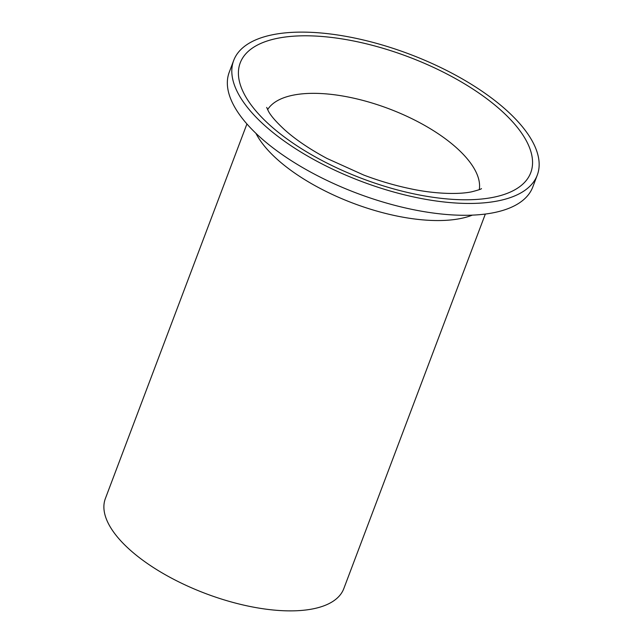 <?xml version="1.0" encoding="UTF-8"?>
<svg xmlns="http://www.w3.org/2000/svg" width="643" height="643" viewBox="0 0 643 643"><rect width="100%" height="100%" fill="white"/><g stroke="black" fill="none" stroke-linecap="round" stroke-linejoin="round"><path stroke-width="0.96" d="M233.698 60.434A162.253 68.029 -159.3 0 0 265.471 126.189A162.253 68.029 20.7 0 0 424.798 199.169A162.253 68.029 20.7 0 0 537.267 175.137A162.253 68.029 20.7 0 0 505.494 109.382A162.253 68.029 -159.3 0 0 346.159 36.402A162.253 68.029 -159.3 0 0 233.698 60.434L229.229 72.257A162.253 68.029 -159.3 0 0 261.002 138.012A162.253 68.029 20.7 0 0 420.329 211A162.253 68.029 20.7 0 0 532.798 186.968L537.267 175.137M246.92 123.962L105.372 498.542A127.435 53.433 -159.3 0 0 130.32 550.191A127.435 53.433 20.7 0 0 255.464 607.514A127.435 53.433 20.7 0 0 343.796 588.634L485.336 214.047M500.342 109.744A155.293 65.112 20.7 0 0 293.618 36.185A155.293 65.112 20.7 0 0 270.623 125.827A155.293 65.112 20.7 0 0 477.347 199.386A155.293 65.112 20.7 0 0 500.342 109.744M472.364 215.132A127.435 53.433 -159.3 0 1 277.816 159.866A127.435 53.433 -159.3 0 1 255.938 133.35M479.268 189.653A113.514 47.59 20.7 0 0 456.032 147.392A113.514 47.59 20.7 0 0 348.803 97.141A113.514 47.59 20.7 0 0 267.601 109.672M266.684 107.405L268.477 111.295C270.928 115.949 276.426 122.21 284.962 130.071C295.82 139.756 309.83 149.216 326.982 158.451L363.801 175.081C379.233 180.9 394.489 185.393 409.567 188.568C432.691 193.696 457.663 194.805 471.777 191.799C478.384 190.071 481.615 188.994 481.454 188.56"/></g></svg>

